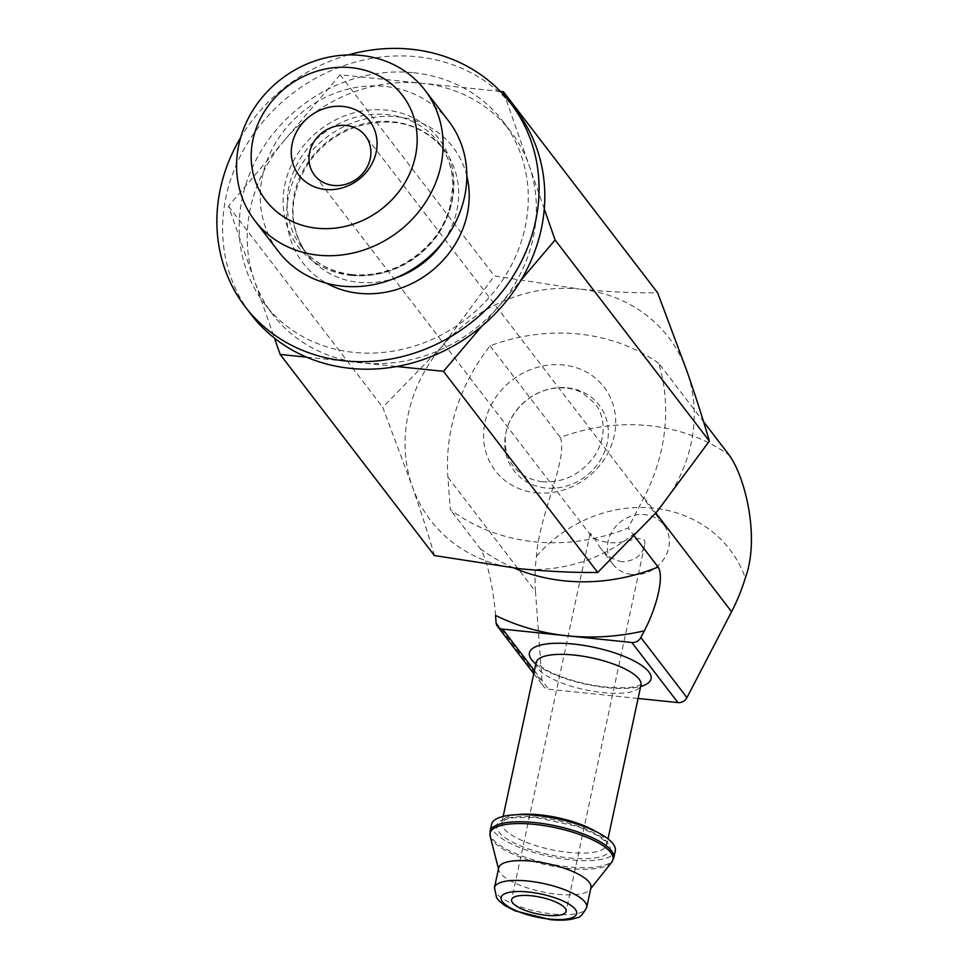 <?xml version="1.0" encoding="UTF-8"?>
<svg xmlns="http://www.w3.org/2000/svg" width="968" height="968" viewBox="0 0 968 968"><rect width="100%" height="100%" fill="white"/><g stroke="black" fill="none" stroke-linecap="round" stroke-linejoin="round"><path stroke-width="0.73" stroke-dasharray="4.84 3.63" d="M622.158 561.767C613.301 560.048 605.944 555.317 600.112 547.586C594.158 537.821 590.831 533.138 590.141 533.525L590.976 535.679C593.227 538.728 598.623 540.918 607.178 542.237C625.038 545.795 647.653 530.428 644.615 545.202C642.123 555.547 634.633 561.065 622.158 561.767M434.414 555.559C428.279 534.36 420.862 511.213 412.174 486.13L382.735 407.298L442.146 346.314L494.37 275.928L579.626 289.081A150.088 134.673 -37.5 0 0 442.146 346.314A150.088 134.673 -37.5 0 0 412.174 486.13A150.088 134.673 -37.5 0 0 519.671 568.712A150.088 134.673 -37.5 0 0 657.139 511.479A150.088 134.673 -37.5 0 0 687.123 371.664A150.088 134.673 -37.5 0 0 579.626 289.081C607.42 291.828 633.447 293.086 657.671 292.832M658.76 363.278A192.971 173.151 -37.5 0 0 490.111 345.818A192.971 173.151 -37.5 0 0 447.918 477.248L450.277 509.604A192.971 173.151 -37.5 0 0 628.159 528.008L643.986 497.54A192.971 173.151 -37.5 0 0 658.76 363.278L703.506 421.624M447.918 477.248L535.486 591.424A192.971 173.151 -37.5 0 1 536.478 556.31C538.801 515.593 568.276 459.328 560.387 437.463A192.971 173.151 142.5 0 1 729.049 454.912M490.111 345.818L560.387 437.463M535.486 591.424L542.153 682.621A8.579 7.696 -37.5 0 0 543.58 686.445A8.579 7.696 -37.5 0 0 548.674 689.216L638.081 698.46M567.296 387.829A53.76 48.231 142.5 0 1 607.214 443.15A53.76 48.231 142.5 0 1 545.831 487.993A53.76 48.231 142.5 0 1 505.901 432.672A53.76 48.231 142.5 0 1 567.296 387.829M495.543 615.43C494.055 593.009 487.545 559.202 480.237 548.662L450.277 509.604M634.645 536.466L628.159 528.008M491.587 824.373A63.259 19.227 -167.9 0 0 570.43 859.79A63.259 19.227 -167.9 0 0 615.285 850.884M498.714 867.848A47.178 14.338 -167.9 0 0 498.774 870.05A47.178 14.338 -167.9 0 0 557.507 894.263A47.178 14.338 -167.9 0 0 589.996 889.604A47.178 14.338 -167.9 0 0 590.952 887.632M500.42 91.403L340.107 74.802L494.37 275.928M544.282 208.943L505.066 96.437M481.907 326.107L521.111 279.982M306.65 357.18L396.795 366.509M340.107 74.802L228.484 206.172L274.476 338.135M228.484 206.172L382.735 407.298M284.289 140.493A150.088 134.673 -37.5 0 0 254.318 280.309A150.088 134.673 -37.5 0 0 272.698 314.418A150.088 134.673 -37.5 0 0 361.814 362.891A150.088 134.673 -37.5 0 0 499.282 305.658A150.088 134.673 -37.5 0 0 529.266 165.843A150.088 134.673 -37.5 0 0 510.886 131.733A150.088 134.673 -37.5 0 0 421.77 83.26A150.088 134.673 -37.5 0 0 284.289 140.493M413.699 72.745A150.088 134.673 142.5 0 1 502.828 121.218A150.088 134.673 142.5 0 1 465.681 319.416A150.088 134.673 142.5 0 1 264.627 303.904A150.088 134.673 142.5 0 1 263.465 147.148A150.088 134.673 142.5 0 1 413.699 72.745M516.44 110.775A167.246 150.064 -37.5 0 0 292.397 93.485A167.246 150.064 -37.5 0 0 251.014 314.346M348.262 54.934A167.246 150.064 -37.5 0 0 240.693 137.444M448.62 121.012A107.206 96.195 -37.5 0 0 305.017 109.928A107.206 96.195 -37.5 0 0 278.481 251.498M631.947 574.532A32.162 28.858 -37.5 0 0 664.145 558.596A32.162 28.858 -37.5 0 0 663.891 525.007A32.162 28.858 -37.5 0 0 620.803 521.679A32.162 28.858 -37.5 0 0 612.853 564.15A32.162 28.858 -37.5 0 0 631.947 574.532M643.986 497.54L655.844 513.004M536.478 556.31A128.647 115.434 142.5 0 1 745.336 577.932M496.064 622.521L542.153 682.621M534.409 670.618L548.674 689.216M535.836 663.975A62.182 18.9 -167.9 0 0 606.96 687.631A62.182 18.9 -167.9 0 0 640.659 686.457M536.127 662.608A53.603 16.287 -167.9 0 0 602.943 692.616A53.603 16.287 -167.9 0 0 640.961 685.078M517.021 814.693A53.603 16.287 -167.9 0 0 501.872 822.401A53.603 16.287 -167.9 0 0 568.688 852.409A53.603 16.287 -167.9 0 0 606.706 844.87A53.603 16.287 -167.9 0 0 596.046 831.633M568.99 857.914A57.898 17.593 -167.9 0 0 592.9 832.371A57.898 17.593 -167.9 0 0 498.411 822.594A57.898 17.593 -167.9 0 0 568.99 857.914M490.062 831.476A63.259 19.227 -167.9 0 0 568.906 866.892A63.259 19.227 -167.9 0 0 613.76 857.987M490.183 836.17A62.847 19.106 -167.9 0 0 568.434 868.441A62.847 19.106 -167.9 0 0 611.728 862.222M494.466 887.656A47.178 14.338 -167.9 0 0 553.26 914.07A47.178 14.338 -167.9 0 0 586.705 907.44M480.237 548.662A192.971 173.151 -37.5 0 0 514.311 568.131M535.945 492.809A68.619 61.565 -37.5 0 0 612.49 402.736A68.619 61.565 -37.5 0 0 500.504 391.145A68.619 61.565 -37.5 0 0 535.945 492.809M350.827 275.36A88.681 79.57 -37.5 0 0 449.757 158.933A88.681 79.57 -37.5 0 0 305.017 143.954A88.681 79.57 -37.5 0 0 350.827 275.36M352.957 275.142A86.176 77.319 -37.5 0 0 439.206 232.429A86.176 77.319 -37.5 0 0 438.54 142.429A86.176 77.319 -37.5 0 0 323.106 133.523A86.176 77.319 -37.5 0 0 301.786 247.312A86.176 77.319 -37.5 0 0 352.957 275.142M443.755 241.032A86.176 77.319 -37.5 0 0 444.034 149.592A86.176 77.319 -37.5 0 0 328.6 140.687A86.176 77.319 -37.5 0 0 307.279 254.487A86.176 77.319 -37.5 0 0 358.45 282.317A86.176 77.319 -37.5 0 0 395.658 277.925M466.818 175.886A94.755 85.015 -37.5 0 0 326.228 137.589A94.755 85.015 -37.5 0 0 326.76 283.309M590.117 533.525L511.612 899.695M644.627 545.202L566.123 911.384M533.767 673.643L543.58 686.445M641.385 684.122L639.533 685.199C634.355 687.776 623.223 688.405 606.137 687.099C577.001 683.989 550.925 673.837 542.697 667.642L536.139 661.555M503.154 816.411L501.872 822.401L505.308 819.678L511.987 817.815L534.856 817.295L578.489 826.624L599.023 836.328L604.661 840.962L606.706 844.87L607.989 838.881M589.996 889.604L590.734 888.672M498.774 870.05L498.484 868.901M542.322 481.761C516.355 478.216 504.897 458.941 505.32 441.783C503.614 422.459 522.635 393.77 552.123 388.591C563.727 386.764 573.927 388.265 582.748 393.093L594.993 403.462C600.269 410.263 603.004 418.406 603.197 427.868C603.27 437.1 600.559 446.188 595.066 455.117C581.478 474.175 563.896 483.056 542.322 481.761M510.886 131.733L502.828 121.218M272.698 314.418L264.627 303.904M352.122 274.609C330.79 272.032 314.007 262.933 301.786 247.312L307.279 254.487C288.149 227.165 288.282 197.109 307.667 164.306C319.876 146.386 336.211 133.838 356.672 126.651C392.935 116.208 422.06 123.856 444.034 149.592L438.54 142.429C448.027 154.928 452.806 169.497 452.855 186.122L449.878 207.14C446.538 219.095 440.743 230.13 432.502 240.233C410.323 265.389 383.534 276.836 352.122 274.609M663.891 525.007L365.456 135.895M612.853 564.15L600.136 547.573M591 535.655L314.418 175.039"/><path stroke-width="1.45" d="M546.363 915.305A27.878 8.47 -167.9 0 0 566.123 911.384A27.878 8.47 -167.9 0 0 540.652 897.251A27.878 8.47 -167.9 0 0 511.612 899.695A27.878 8.47 -167.9 0 0 546.363 915.305M505.066 96.437L503.421 91.706L657.671 292.832L687.123 371.664C695.798 396.723 703.216 419.87 709.362 441.106L657.139 511.479L597.728 572.463C573.492 572.717 547.464 571.459 519.671 568.712L434.414 555.559L280.163 354.445L306.65 357.18M703.506 421.624L729.049 454.912C745.59 477.551 760.013 538.305 745.336 577.932A192.971 173.151 -37.5 0 1 731.566 611.728L686.941 697.601A8.579 7.696 -37.5 0 1 677.927 702.587L638.081 698.46M496.064 622.521L495.543 615.43A235.865 211.629 -37.5 0 0 567.212 635.807L502.586 629.115A8.579 7.696 142.5 0 1 497.491 626.344A8.579 7.696 142.5 0 1 496.064 622.521M631.838 642.498L567.212 635.807A235.865 211.629 -37.5 0 0 644.313 630.833L640.84 637.513A8.579 7.696 142.5 0 1 631.838 642.498L677.927 702.587M514.311 568.131A192.971 173.151 -37.5 0 0 658.119 567.066L634.645 536.466M658.119 567.066C664.798 577.557 655.554 609.767 644.313 630.833M613.76 857.987L615.285 850.884A63.259 19.227 -167.9 0 0 557.459 818.831A63.259 19.227 -167.9 0 0 491.587 824.373L490.062 831.476L490.183 836.17A62.847 19.106 -167.9 0 1 555.547 827.737A62.847 19.106 -167.9 0 1 611.728 862.222L613.76 857.987A63.259 19.227 -167.9 0 0 555.934 825.934A63.259 19.227 -167.9 0 0 490.062 831.476M586.705 907.44L590.952 887.632A47.178 14.338 -167.9 0 0 547.84 863.722A47.178 14.338 -167.9 0 0 498.714 867.848L494.466 887.656L496.632 897.905L499.137 900.978L504.824 905.528L515.085 910.852L550.078 919.6C561.609 920.75 570.576 920.108 576.989 917.664C579.542 917.991 582.784 914.578 586.705 907.44A47.178 14.338 -167.9 0 0 543.592 883.53A47.178 14.338 -167.9 0 0 494.466 887.656M503.421 91.706L500.42 91.403M521.111 279.982L555.1 239.979L544.282 208.943M555.1 239.979L709.362 441.106M396.795 366.509L443.477 371.337L481.907 326.107M443.477 371.337L597.728 572.463M274.476 338.135L280.163 354.445M240.693 137.444A167.246 150.064 -37.5 0 0 245.255 306.832L251.014 314.346A167.246 150.064 -37.5 0 0 350.331 368.348A167.246 150.064 -37.5 0 0 517.723 285.439A167.246 150.064 -37.5 0 0 516.44 110.775L510.668 103.261A167.246 150.064 -37.5 0 0 348.262 54.934M245.255 306.832A167.246 150.064 -37.5 0 0 344.56 360.846A167.246 150.064 -37.5 0 0 511.963 277.925A167.246 150.064 -37.5 0 0 510.668 103.261M325.284 189.45A44.54 39.966 -37.5 0 0 374.979 130.97A44.54 39.966 -37.5 0 0 302.282 123.444A44.54 39.966 -37.5 0 0 325.284 189.45M316.972 228.23A86.176 77.319 -37.5 0 0 413.106 115.095A86.176 77.319 -37.5 0 0 272.456 100.539A86.176 77.319 -37.5 0 0 316.972 228.23M318.424 255.189A107.206 96.195 -37.5 0 0 425.726 202.046A107.206 96.195 -37.5 0 0 424.904 90.085A107.206 96.195 -37.5 0 0 281.289 79.001A107.206 96.195 -37.5 0 0 254.766 220.571A107.206 96.195 -37.5 0 0 318.424 255.189M254.766 220.571L278.481 251.498A107.206 96.195 -37.5 0 0 342.152 286.129A107.206 96.195 -37.5 0 0 449.454 232.973A107.206 96.195 -37.5 0 0 448.62 121.012L424.904 90.085M333.512 185.433A32.162 28.858 -37.5 0 0 365.71 169.485A32.162 28.858 -37.5 0 0 365.456 135.895A32.162 28.858 -37.5 0 0 322.38 132.568A32.162 28.858 -37.5 0 0 314.418 175.039A32.162 28.858 -37.5 0 0 333.512 185.433M655.844 513.004L731.566 611.728M502.586 629.115L534.409 670.618M640.659 686.457A62.182 18.9 -167.9 0 0 632.491 660.128A62.182 18.9 -167.9 0 0 554.083 643.321A62.182 18.9 -167.9 0 0 535.836 663.975M640.84 637.513L686.941 697.601M641.058 684.388L640.961 685.078A53.603 16.287 -167.9 0 0 591.956 657.913A53.603 16.287 -167.9 0 0 536.127 662.608L536.32 661.93M596.046 831.633A53.603 16.287 -167.9 0 0 517.021 814.693M549.243 919.055A38.599 11.725 -167.9 0 0 565.179 902.031A38.599 11.725 -167.9 0 0 502.186 895.521A38.599 11.725 -167.9 0 0 549.243 919.055M395.658 277.925A86.176 77.319 -37.5 0 0 443.755 241.032M326.76 283.309A94.755 85.015 -37.5 0 0 359.043 293.316A94.755 85.015 -37.5 0 0 466.818 175.886M497.491 626.344L533.767 673.643M536.127 662.608L503.154 816.411M640.961 685.078L607.989 838.881M590.734 888.672L611.728 862.222M498.484 868.901L490.183 836.17"/></g></svg>
